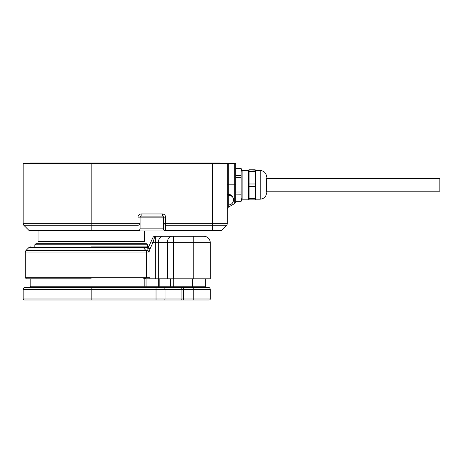 <?xml version="1.0" encoding="UTF-8"?>
<svg xmlns="http://www.w3.org/2000/svg" width="463" height="463" viewBox="0 0 463 463"><rect width="100%" height="100%" fill="white"/><g stroke="black" fill="none" stroke-linecap="round" stroke-linejoin="round"><path stroke-width="0.69" d="M266.578 192.064L266.578 177.838M248.509 199.183L242.132 199.183L242.132 170.482L248.509 170.482L249.077 169.788L255.165 169.788L255.738 170.482L255.738 199.183L255.165 199.877L249.077 199.877L248.509 199.183L248.509 170.482M255.165 199.877L255.165 198.702L249.077 198.702L249.077 183.985L255.165 183.985L255.165 171.397L249.077 171.397L249.077 183.985M255.165 171.397L255.165 170.118L248.654 169.95M255.165 170.118L255.593 169.95M255.165 198.702L255.165 186.439L249.077 186.439M266.578 191.173L266.578 191.827M249.077 198.702L249.077 199.877M249.077 170.118L249.077 171.397M255.165 186.439L255.165 183.985M242.132 172.08L241.13 168.358L241.13 175.535L235.754 175.535M235.754 177.659L241.13 177.659L241.13 192.012L235.754 192.012L235.754 184.835L235.754 201.677L235.754 163.572L212.367 163.572L212.367 223.71L165.592 223.71L165.592 217.147C165.389 215.226 164.33 214.161 162.403 213.958L141.146 213.958C139.218 214.161 138.159 215.226 137.957 217.147L140.081 217.147A1.065 1.065 0 0 1 141.146 216.088L141.146 213.958M241.13 194.188L241.13 201.312L235.754 201.312L235.754 194.136L241.13 194.188M242.132 197.591L241.13 201.312M241.13 194.136L241.13 192.012M241.13 177.659L241.13 175.535M235.754 168.358L241.13 168.358M235.754 192.012L235.754 194.136M227.246 205.034L228.311 205.034C231.442 204.796 233.213 203.025 233.624 199.715A5.313 4.497 180 0 0 228.311 195.218L228.311 194.402L227.246 194.402M37.821 230.968L91.182 230.968L91.182 230.348L28.903 230.348L30.408 230.968L38.03 230.968L38.03 241.599L144.334 241.599L144.334 230.968M163.682 230.968L161.344 230.968M28.903 230.348L23.775 225.215L91.182 225.215L91.182 223.71L23.15 223.71L23.15 163.572L212.367 163.572M227.246 184.835L234.689 184.835L234.689 203.517L228.311 207.198L227.246 209.044M227.246 163.572L227.246 223.71A2.124 2.124 0 0 1 226.627 225.215L221.493 230.348A2.124 2.124 0 0 1 219.989 230.968L91.182 230.968M137.957 217.147L137.957 223.71L140.081 223.71L140.081 228.844L140.081 217.147A1.065 1.065 0 0 1 141.146 216.088L162.403 216.088A1.065 1.065 0 0 1 163.468 217.147L163.468 228.844L163.468 223.71L165.592 223.71L165.592 230.968A2.124 2.124 0 0 1 163.468 228.844L140.081 228.844A2.124 2.124 0 0 1 137.957 230.968L137.957 230.348L91.182 230.348L91.182 225.215L137.957 225.215L137.957 223.71L91.182 223.71L91.182 162.935L30.164 162.935L124.559 162.935A1.065 1.065 0 0 1 125.537 163.572M266.578 191.213L439.85 191.213L439.85 178.458L266.578 178.458M185.79 162.935L171.761 162.935L185.79 162.935M221.204 163.572A1.065 1.065 0 0 0 220.232 162.935L124.559 162.935L124.559 163.572M141.985 163.572L141.985 162.935A1.065 0.804 90 0 1 142.72 163.572M163.769 163.572A1.065 1.065 0 0 1 164.741 162.935A1.065 1.065 0 0 0 163.769 163.572M209.178 300.065A1.065 1.065 0 0 0 210.243 299L91.182 299L91.182 300.065L24.215 300.065L209.178 300.065A1.065 1.065 0 0 0 210.243 299L210.243 289.433A2.124 2.124 0 0 0 208.113 287.309L173.735 287.309L173.735 278.801M204.287 287.309A1.065 1.065 0 0 0 205.352 286.244L205.352 278.801M91.182 278.801L26.339 278.801L91.182 278.801M210.243 278.801L173.37 278.801L173.37 242.664L210.243 242.664L210.243 278.801L210.243 242.664A6.378 6.378 0 0 0 203.859 236.286L161.344 236.286M91.182 246.912L147.228 246.912A2.124 0.625 -90 0 1 147.674 247.537L148.328 247.462L147.766 248.672L148.056 248.041L149.983 248.944L152.912 242.664L155.331 242.664L155.331 278.801L143.53 278.801L146.424 277.742L25.274 277.742L26.339 278.801M173.37 278.801L155.331 278.801M147.766 248.672L148.044 250.541L149.022 252.046L146.424 252.046A2.124 1.783 -90 0 0 145.897 250.541L25.899 250.541L25.274 252.046L146.424 252.046L146.424 277.742L149.983 277.742L149.856 278.801M167.357 278.801L167.357 242.664L173.37 242.664L173.37 236.286L162.843 236.286A6.378 4.508 90 0 0 158.334 242.664L158.334 286.244L30.164 286.244L31.229 287.309M149.022 252.046L149.983 248.944L149.983 277.742M148.056 248.041L150.984 241.761L152.912 242.664L154.897 236.286L162.843 236.286M147.228 246.912L149.144 245.72M148.617 246.843L148.328 247.462M150.984 241.761L152.969 237.513A2.124 2.124 0 0 1 154.897 236.286A2.124 2.124 0 0 0 152.969 237.513M147.94 246.791L147.523 246.895L147.523 244.788L34.841 244.788L34.841 246.912M153.647 240.314L154.011 239.139M148.438 246.536A2.124 2.124 0 0 1 147.957 246.785L149.017 245.94M34.841 244.788L35.906 243.723L146.458 243.723L147.523 244.788M99.684 287.309L25.274 287.309L91.182 287.309L91.182 289.433L156.025 289.433L156.025 300.065M164.296 300.065A1.065 0.752 90 0 0 165.048 299L165.048 289.433L181.947 289.433A2.124 1.505 -90 0 0 180.443 287.309L91.182 287.309M180.443 287.309L183.452 287.309L183.452 289.433L193.233 289.433L193.233 300.065M255.738 170.482L260.2 170.482L260.2 199.183C264.072 198.806 266.202 196.677 266.578 192.805M228.311 207.198L228.311 195.218M165.592 230.968A2.124 2.124 0 0 1 163.468 228.844A2.124 1.505 180 0 0 165.592 230.348L212.367 230.348L212.367 225.215L165.592 225.215A2.124 1.505 180 0 1 163.468 223.71M212.367 230.968L212.367 230.348L221.493 230.348M140.081 223.71A2.124 1.505 180 0 1 137.957 225.215L137.957 230.348A2.124 1.505 180 0 0 140.081 228.844A2.124 2.124 0 0 1 137.957 230.968M226.627 225.215L212.367 225.215L212.367 223.71L227.246 223.71M140.081 217.147L165.592 217.147M162.403 213.958L162.403 216.088A1.065 1.065 0 0 1 163.468 217.147M228.311 163.572L228.311 194.402C231.095 194.362 232.866 196.133 233.624 199.715M235.754 184.835L234.689 184.835L234.689 163.572M133.066 162.935L133.066 163.572M211.73 163.572L211.73 162.935M165.806 162.935L165.806 163.572M171.478 287.309A1.065 0.752 -90 0 1 170.725 286.244L159.839 286.244A1.065 0.752 90 0 0 160.592 287.309M170.725 278.801L170.725 286.244L192.596 286.244L192.596 287.309M205.352 286.244L192.596 286.244L192.596 278.801M143.275 287.309A1.065 0.926 -90 0 0 144.201 286.244L144.201 278.801M146.048 287.309L146.048 278.801M158.334 287.309L158.334 286.244L159.839 286.244L159.839 278.801M148.044 250.541L145.897 250.541L143.38 247.537L28.903 247.537L30.408 246.912M147.674 247.537L143.38 247.537A2.124 1.783 -90 0 0 142.118 246.912M171.866 236.286A6.378 4.508 -90 0 0 167.357 242.664L155.331 242.664L155.331 236.286M193.233 236.286L193.233 278.801M181.195 300.065A1.065 0.752 90 0 0 181.947 299L181.947 289.433L183.452 289.433L183.452 300.065M23.15 299L23.15 289.433L91.182 289.433L91.182 299L23.15 299L24.215 300.065M208.113 287.309A2.124 2.124 0 0 1 210.243 289.433L193.233 289.433L193.233 287.309M163.543 287.309A2.124 1.505 90 0 1 165.048 289.433L156.025 289.433L156.025 287.309M260.2 170.482C264.072 170.864 266.202 172.988 266.578 176.86M255.738 199.183L260.2 199.183M23.15 223.71L23.775 225.215M234.689 203.517L235.754 201.677M29.105 164L30.164 162.935M30.164 286.244L30.164 278.801M25.274 252.046L25.274 277.742M28.903 247.537L25.899 250.541M23.15 289.433C23.277 288.148 23.989 287.436 25.274 287.309"/></g></svg>
